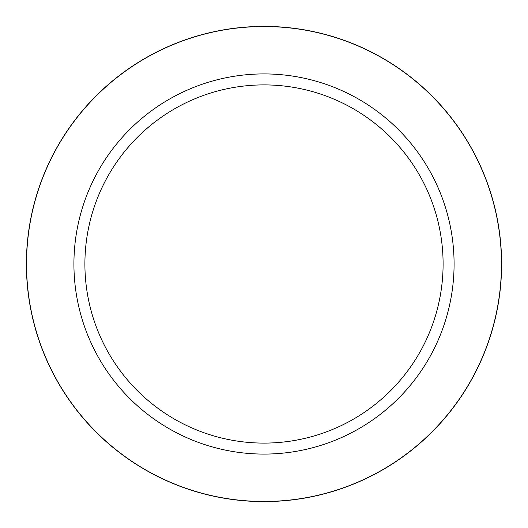 <?xml version="1.0" encoding="UTF-8"?>
<svg xmlns="http://www.w3.org/2000/svg" width="528" height="528" viewBox="0 0 528 528"><rect width="100%" height="100%" fill="white"/><g stroke="black" fill="none" stroke-linecap="round" stroke-linejoin="round"><path stroke-width="0.79" d="M264 26.4A237.6 237.6 0 0 1 501.6 264A237.6 237.6 0 0 1 264 501.6A237.6 237.6 0 0 1 26.4 264A237.6 237.6 0 0 1 264 26.4M264 73.92A190.08 190.08 0 0 1 454.08 264A190.08 190.08 0 0 1 264 454.08A190.08 190.08 0 0 1 73.92 264A190.08 190.08 0 0 1 264 73.92M264 84.902A179.098 179.098 0 0 1 443.098 264A179.098 179.098 0 0 1 264 443.098A179.098 179.098 0 0 1 84.902 264A179.098 179.098 0 0 1 264 84.902M264 501.475A237.475 237.475 0 0 1 26.525 264A237.475 237.475 0 0 1 264 26.525A237.475 237.475 0 0 1 501.475 264A237.475 237.475 0 0 1 264 501.475"/></g></svg>
